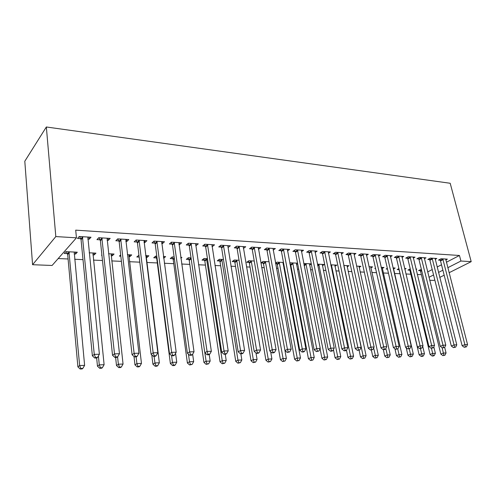 <?xml version="1.0" encoding="UTF-8"?>
<svg xmlns="http://www.w3.org/2000/svg" width="496" height="496" viewBox="0 0 496 496"><rect width="100%" height="100%" fill="white"/><g stroke="black" fill="none" stroke-linecap="round" stroke-linejoin="round"><path stroke-width="0.74" d="M58.193 258.546L68.082 258.98M74.654 259.272L82.999 259.644M93.434 260.109L102.48 260.512M111.699 260.921L121.402 261.349M129.475 261.708L139.798 262.167M146.773 262.477L157.306 262.948M164.35 263.258L173.767 263.68M181.685 264.027L189.801 264.387M198.543 264.777L205.431 265.081M214.954 265.509L220.67 265.763M230.938 266.216L235.538 266.42M246.5 266.91L250.04 267.065M261.665 267.58L264.194 267.691M276.439 268.237L278.008 268.305M283.923 268.572L284.617 268.603M290.848 268.875L291.499 268.906M297.371 269.167L298.716 269.229M310.502 269.75L312.48 269.836M323.33 270.32L325.903 270.438M335.873 270.878L339.016 271.021M348.13 271.424L351.813 271.585M360.115 271.957L364.312 272.143M371.839 272.478L376.526 272.682M383.303 272.986L388.467 273.215M394.525 273.482L400.03 273.73M405.926 273.99L410.818 274.207M417.285 274.493L421.389 274.679M52.092 265.472L32.575 264.709L24.8 161.237L46.345 126.988L450.188 183.266L471.2 261.652L460.92 261.032L459.457 255.483L75.708 230.15L76.44 237.82L52.092 265.472M434.781 279.893L433.721 280.426L429.71 280.265M94.035 253.041L94.221 254.901L95.933 253.14L89.187 252.805M94.221 254.901L92.895 254.839M108.116 238.285L108.339 240.312L110.18 238.409L98.747 237.708L96.943 239.63L100.037 239.816M108.339 240.312L107.086 240.238M101.24 239.884L100.415 239.835M129.673 254.814L129.884 256.624L131.707 254.919L127.379 254.702M129.884 256.624L128.867 256.575M120.813 256.19L119.387 256.122L120.664 254.888M144.696 240.529L144.944 242.507L146.903 240.665L136.102 240.002L134.174 241.862L137.094 242.036M144.944 242.507L144.02 242.451M138.359 242.11L137.491 242.06M163.692 258.261L165.614 256.606L163.451 256.494L163.686 258.261M156.438 257.914L153.735 257.777L155.632 256.11L156.792 256.165M179.298 242.656L179.564 244.584L181.635 242.804L171.411 242.172L169.378 243.97L172.143 244.137M179.564 244.584L178.938 244.547M188.889 259.482L186.322 259.358L188.306 257.734L191.022 257.87M212.083 244.671L212.375 246.549L214.532 244.826L204.842 244.23L202.715 245.966L205.332 246.128M212.375 246.549L212.009 246.524M219.722 260.97L217.279 260.853L219.35 259.278L223.46 259.482M243.22 246.803L243.493 248.415L245.731 246.741L236.542 246.177L234.329 247.864L236.815 248.012M249.054 262.39L246.735 262.279L248.874 260.747L254.237 261.014M273.147 250.127L275.367 248.564L266.631 248.025L264.349 249.662L266.712 249.804M283.067 263.946L283.675 263.537M276.997 263.742L275.609 263.674M275.516 263.14L276.985 262.142L283.476 262.465M301.444 251.701L303.552 250.294L295.244 249.786L292.894 251.373L295.145 251.509M309.591 265.131L311.327 264.027M303.738 263.512L311.296 263.853M328.383 253.214L330.392 251.943L322.474 251.46L320.069 253.003L322.214 253.134M334.918 266.271L336.815 265.118L330.776 264.821M354.063 254.677L355.973 253.518L348.421 253.053L345.979 254.56L348.018 254.677M359.116 267.375L360.927 266.321L356.543 266.104M378.572 256.079L380.389 255.018L373.184 254.578L370.698 256.035L372.645 256.153M382.261 268.435L383.997 267.468L381.133 267.325M375.59 268.51L374.809 268.472L375.491 268.082M401.977 257.424L403.719 256.451L396.831 256.029L394.308 257.455L396.174 257.567M404.798 269.26L406.088 268.565L404.618 268.491M398.927 269.638L397.16 269.551L398.92 268.59M424.365 258.72L426.027 257.827L419.436 257.418L416.888 258.807L418.674 258.912M420.273 270.667L418.574 270.587L421.371 269.328M445.799 259.966L447.386 259.135L441.074 258.751L438.501 260.102L440.212 260.208M427.645 271.938L432.202 269.582M437.137 267.028L441.508 264.765M446.381 262.248L459.457 255.483M435.197 259.352L436.821 258.49L430.373 258.094L427.812 259.464L429.561 259.569M416.07 269.483L416.789 269.099L415.964 269.055M409.708 270.159L407.979 270.072L410.248 268.863M413.298 258.081L414.997 257.145L408.258 256.73L405.728 258.137L407.551 258.249M393.464 268.956L395.163 268.02L393.006 267.914M387.512 269.086L386.105 269.018L387.339 268.33M390.408 256.754L392.187 255.744L385.144 255.31L382.639 256.754L384.543 256.866M370.816 267.908L372.589 266.898L368.981 266.718M366.457 255.384L368.323 254.274L360.945 253.822L358.478 255.304L360.474 255.428M347.15 266.829L349.004 265.726L343.815 265.472M341.372 253.952L343.331 252.743L335.606 252.266L333.176 253.791L335.271 253.915M322.4 265.707L324.347 264.498L317.415 264.157M315.078 252.464L317.13 251.131L309.027 250.635L306.646 252.197L308.841 252.328M296.484 264.542L297.674 263.773M290.476 264.393L289.999 264.368M289.8 263.308L290.544 262.818L297.557 263.165M287.469 250.92L289.633 249.438L281.114 248.918L278.795 250.53L281.102 250.666M263.196 263.072L260.927 262.961L263.097 261.454L269.043 261.752M258.267 248.174L258.466 249.308L260.735 247.665L251.782 247.113L249.531 248.775L251.956 248.918M234.571 261.69L232.19 261.572L234.292 260.022L239.047 260.257M227.838 245.644L228.135 247.492L230.336 245.793L220.9 245.216L218.73 246.927L221.278 247.082M204.501 260.233L201.996 260.115L204.023 258.515L207.458 258.689M195.908 243.679L196.187 245.576L198.301 243.827L188.356 243.214L186.267 244.981L188.964 245.142M196.187 245.576L195.697 245.551M180.873 258.273L181.908 257.418L180.742 257.356M172.875 258.707L170.24 258.577L172.18 256.928L174.139 257.027M162.229 241.608L162.49 243.561L164.505 241.75L154.002 241.106L152.018 242.928L154.864 243.102M162.49 243.561L161.721 243.511M146.785 255.669L147.014 257.455L148.887 255.775L145.669 255.614M147.014 257.455L146.14 257.412M139.171 257.077L136.791 256.959L138.954 255.279M126.66 239.419L126.895 241.422L128.799 239.556L117.688 238.874L115.822 240.758L118.829 240.938M126.895 241.422L125.817 241.36M120.063 241.013L119.22 240.963M112.096 253.94L112.294 255.775L114.061 254.039L108.562 253.766M112.294 255.775L111.129 255.719M101.928 255.273L101.513 255.254L101.885 254.882M89.032 237.107L89.237 239.165L91.016 237.231L79.242 236.505L77.512 238.464L80.699 238.657M89.237 239.165L87.811 239.084M81.871 238.725L81.071 238.675M75.466 252.123L75.646 254.002L77.289 252.21L65.85 251.639L64.251 253.456L67.344 253.605M75.646 254.002L74.152 253.933M68.485 253.661L67.704 253.617M32.575 264.709L55.812 236.573L76.44 237.82M55.812 236.573L46.345 126.988M428.966 277.289L433.547 274.958M438.501 272.434L442.897 270.202M447.789 267.71L460.92 261.032M439.754 277.4L444.168 275.193M449.078 272.732L471.2 261.652M443.108 259.582L440.535 260.933L462.129 345.712L464.882 344.633L442.785 258.856M465.347 346.871L464.244 347.299L466.414 346.84L465.347 346.871L464.882 344.633L467.548 344.559L445.693 259.036M440.535 260.933L439.785 259.427M462.129 345.712L464.244 347.299M466.414 346.84L467.548 344.559M419.858 269.911L420.577 271.374L440.826 354.076L443.418 353.059L446.065 352.966L444.676 347.336M442.103 347.708L443.895 355.223L442.86 355.626L444.955 355.186L443.895 355.223M446.065 352.966L444.955 355.186M442.86 355.626L440.826 354.076M432.45 258.937L429.883 260.301L451.317 346.01L454.057 344.912L432.121 258.199M454.547 347.181L453.443 347.615L455.638 347.15L454.547 347.181L454.057 344.912L456.785 344.844L435.091 258.379M429.883 260.301L429.121 258.763M451.317 346.01L453.443 347.615M455.638 347.15L456.785 344.844M421.55 258.273L419.002 259.656L440.262 346.307L442.99 345.204L421.228 257.529M443.498 347.498L442.401 347.932L444.614 347.467L443.498 347.498L442.99 345.204L445.78 345.135L424.26 257.715M419.002 259.656L418.221 258.081M440.262 346.307L442.401 347.932M444.614 347.467L445.78 345.135M409.281 269.378L410.018 270.872L430.1 354.454L432.679 353.425L435.389 353.332L433.814 346.84M431.433 348.254L433.175 355.613L432.14 356.023L433.225 355.985L434.26 355.576L433.175 355.613M435.389 353.332L434.26 355.576M432.14 356.023L430.1 354.454M398.486 268.826L399.237 270.357L419.139 354.838L421.705 353.803L424.471 353.71L422.716 346.307M420.472 348.57L422.22 356.016L421.191 356.426L422.294 356.388L423.33 355.973L422.22 356.016M424.471 353.71L423.33 355.973M421.191 356.426L419.139 354.838M410.415 257.598L407.873 258.999L428.953 346.617L431.669 345.501L410.087 256.847M432.196 347.82L431.105 348.26L433.337 347.789L432.196 347.82L431.669 345.501L434.527 345.427L413.187 257.033M407.873 258.999L407.08 257.387M428.953 346.617L431.105 348.26M433.337 347.789L434.527 345.427M399.026 256.903L396.502 258.323L417.378 346.933L420.081 345.811L398.697 256.147M420.627 348.149L419.542 348.601L421.798 348.118L420.627 348.149L420.081 345.811L423.007 345.731L401.872 256.339M396.502 258.323L395.69 256.674M417.378 346.933L419.542 348.601M421.798 348.118L423.007 345.731M406.212 347.783L407.929 355.235L410.49 354.187L413.317 354.088L393.371 267.933M409.231 348.775L411.023 356.426L409.994 356.841L412.151 356.382L411.023 356.426M413.317 354.088L412.151 356.382M409.994 356.841L407.929 355.235M394.921 348.769L396.471 355.638L399.013 354.578L401.909 354.479L382.168 267.375M397.724 348.874L399.565 356.841L398.548 357.263L400.725 356.798L399.565 356.841M401.909 354.479L400.725 356.798M398.548 357.263L396.471 355.638M387.382 256.196L384.871 257.635L405.536 347.262L408.227 346.121L387.054 255.428M408.791 348.49L407.712 348.942L409.987 348.459L408.791 348.49L408.227 346.121L411.215 346.041L390.296 255.626M384.871 257.635L384.04 255.942M405.536 347.262L407.712 348.942M409.987 348.459L411.215 346.041M383.34 349.649L384.753 356.054L387.283 354.981L390.24 354.882L370.723 266.805M385.845 348.514L387.853 357.269L386.843 357.697L389.038 357.225L387.853 357.269M390.24 354.882L389.038 357.225M386.843 357.697L384.753 356.054M375.472 255.471L372.98 256.928L393.409 347.591L396.087 346.444L375.137 254.696M396.67 348.837L395.597 349.296L397.897 348.8L396.67 348.837L396.087 346.444L399.144 346.363L378.454 254.901M372.98 256.928L372.124 255.198M393.409 347.591L395.597 349.296M397.897 348.8L399.144 346.363M371.368 349.996L372.769 356.475L375.274 355.396L378.305 355.291L359.017 266.222M373.655 347.925L375.869 357.709L374.864 358.137L377.078 357.666L375.869 357.709M378.305 355.291L377.078 357.666M374.864 358.137L372.769 356.475M363.283 254.733L360.809 256.209L380.996 347.932L383.65 346.766L362.948 253.946M384.257 349.196L383.191 349.655L384.45 349.618L385.516 349.159L384.257 349.196L383.65 346.766L386.787 346.685L366.346 254.157M360.809 256.209L359.935 254.429M380.996 347.932L383.191 349.655M385.516 349.159L386.787 346.685M359.092 350.226L360.499 356.909L362.991 355.818L366.091 355.713L347.051 265.627M343.889 265.831L363.605 358.155L362.607 358.589L364.845 358.112L363.605 358.155M366.091 355.713L364.845 358.112M362.607 358.589L360.499 356.909M350.808 253.977L348.353 255.471L368.274 348.279L370.909 347.101L350.474 253.177M371.541 349.556L370.487 350.027L372.831 349.519L371.541 349.556L370.909 347.101L374.127 347.02L353.946 253.394M348.353 255.471L347.46 253.648M368.274 348.279L370.487 350.027M372.831 349.519L374.127 347.02M346.493 350.281L347.944 357.349L350.412 356.246L353.586 356.14L334.819 265.019M331.384 264.852L351.05 358.614L350.058 359.054L352.321 358.571L351.05 358.614M353.586 356.14L352.321 358.571M350.058 359.054L347.944 357.349M338.036 253.202L335.606 254.715L355.241 348.638L357.858 347.448L337.702 252.396M358.515 349.934L357.467 350.405L359.829 349.891L358.515 349.934L357.858 347.448L361.15 347.361L341.26 252.613M335.606 254.715L334.688 252.842M355.241 348.638L357.467 350.405M359.829 349.891L361.15 347.361M333.436 349.556L335.085 357.802L337.534 356.692L340.783 356.581L322.301 264.399M318.792 264.225L338.198 359.085L337.212 359.526L339.493 359.036L338.198 359.085M340.783 356.581L339.493 359.036M337.212 359.526L335.085 357.802M324.961 252.408L322.549 253.946L341.887 348.998L344.478 347.801L324.62 251.59M345.16 350.312L344.119 350.79L345.47 350.753L346.512 350.275L345.16 350.312L344.478 347.801L347.857 347.708L328.265 251.813M322.549 253.946L321.613 252.011M341.887 348.998L344.119 350.79M346.512 350.275L347.857 347.708M320.075 348.75L321.923 358.267L324.347 357.145L327.67 357.027L309.492 263.76M305.902 263.581L325.029 359.563L324.055 360.009L326.362 359.513L325.029 359.563M327.67 357.027L326.362 359.513M324.055 360.009L321.923 358.267M311.562 251.59L309.182 253.152L328.197 349.376L330.758 348.161L311.221 250.765M331.464 350.709L330.435 351.187L331.824 351.149L332.853 350.666L331.464 350.709L330.758 348.161L334.223 348.068L314.954 250.995M309.182 253.152L308.214 251.162M328.197 349.376L330.435 351.187M332.853 350.666L334.223 348.068M289.875 263.258L290.799 265.193L308.431 358.744L310.831 357.604L314.241 357.492L296.385 263.109M292.708 262.923L311.544 360.059L310.583 360.511L312.908 360.009L311.544 360.059M314.241 357.492L312.908 360.009M310.583 360.511L308.431 358.744M297.836 250.759L295.48 252.34L314.148 349.761L316.69 348.533L297.495 249.922M317.421 351.106L316.405 351.596L318.841 351.069L317.421 351.106L316.69 348.533L320.236 348.434L301.32 250.158M295.48 252.34L294.494 250.294M314.148 349.761L316.405 351.596M318.841 351.069L320.236 348.434M276.371 262.558L277.32 264.548L294.612 359.234L296.986 358.081L300.477 357.963L282.968 262.44M279.198 262.254L297.718 360.561L296.769 361.02L299.119 360.511L297.718 360.561M300.477 357.963L299.119 360.511M296.769 361.02L294.612 359.234M283.768 249.903L281.443 251.509L299.745 350.151L302.25 348.911L283.427 249.06M303.013 351.521L302.008 352.017L303.465 351.974L304.47 351.478L303.013 351.521L302.25 348.911L305.896 348.812L287.351 249.302M281.443 251.509L280.426 249.395M299.745 350.151L302.008 352.017M304.47 351.478L305.896 348.812M262.539 261.838L263.519 263.891L280.445 359.73L282.788 358.571L286.372 358.447L269.179 262.527M265.366 261.566L283.551 361.082L282.608 361.541L284.983 361.026L283.551 361.082M286.372 358.447L284.983 361.026M282.608 361.541L280.445 359.73M269.347 249.029L267.053 250.66L284.958 350.56L287.432 349.302L269.006 248.174M288.226 351.943L287.234 352.445L289.72 351.906L288.226 351.943L287.432 349.302L291.171 349.203L273.023 248.422M267.053 250.66L266.005 248.477M284.958 350.56L287.234 352.445M289.72 351.906L291.171 349.203M248.378 261.101L249.383 263.215L265.918 360.245L268.231 359.067L271.901 358.943L270.649 351.701M251.199 260.859L268.231 359.067L269.018 361.609L268.094 362.074L270.487 361.559L269.018 361.609M271.901 358.943L270.487 361.559M268.094 362.074L265.918 360.245M254.553 248.13L252.297 249.786L269.774 350.976L272.217 349.699L254.212 247.262M273.042 352.383L272.062 352.885L273.6 352.842L274.579 352.34L273.042 352.383L272.217 349.699L276.055 349.599L258.335 247.516M252.297 249.786L251.218 247.529M269.774 350.976L272.062 352.885M274.579 352.34L276.055 349.599M233.858 260.344L234.893 262.527L251.019 360.766L253.295 359.581L257.064 359.451L255.973 352.904M236.679 260.14L253.295 359.581L254.119 362.154L253.202 362.626L255.626 362.099L254.119 362.154M257.064 359.451L255.626 362.099M253.202 362.626L251.019 360.766M239.382 247.206L237.156 248.887L254.188 351.404L256.593 350.114L239.035 246.332M257.449 352.83L256.488 353.338L258.063 353.295L259.024 352.78L257.449 352.83L256.593 350.114L260.536 350.009L243.263 246.593M237.156 248.887L236.046 246.555M254.188 351.404L256.488 353.338M259.024 352.78L260.536 350.009M218.978 259.557L220.05 261.82L235.736 361.305L237.968 360.108L241.837 359.972L240.851 353.791M221.793 259.402L237.968 360.108L238.824 362.712L237.925 363.19L240.374 362.657L238.824 362.712M241.837 359.972L240.374 362.657M237.925 363.19L235.736 361.305M223.808 246.258L221.625 247.969L238.173 351.838L240.535 350.536L223.46 245.371M241.428 353.288L240.479 353.803L242.098 353.76L243.046 353.239L241.428 353.288L240.535 350.536L244.59 350.43L227.807 245.638M221.625 247.969L220.478 245.551M238.173 351.838L240.479 353.803M243.046 353.239L244.59 350.43M203.726 258.751L204.829 261.094L220.044 361.863L222.239 360.648L226.213 360.511L225.252 354.249M206.534 258.639L222.239 360.648L223.126 363.289L222.245 363.766L224.713 363.227L223.126 363.289M226.213 360.511L224.713 363.227M222.245 363.766L220.044 361.863M207.824 245.291L205.679 247.02L221.718 352.29L224.031 350.97L207.471 244.392M224.961 353.76L224.031 354.28L225.699 354.237L226.629 353.71L224.961 353.76L224.031 350.97L228.203 350.858L211.935 244.664M205.679 247.02L204.495 244.516M221.718 352.29L224.031 354.28M226.629 353.71L228.203 350.858M188.077 257.92L189.218 260.35L203.937 362.427L206.088 361.2L210.168 361.063L209.207 354.51M204.873 352.817L206.088 361.2L207.012 363.878L206.144 364.362L208.642 363.816L207.012 363.878M190.879 257.864L191.078 258.261M210.168 361.063L208.642 363.816M206.144 364.362L203.937 362.427M191.406 244.292L189.311 246.053L204.798 352.755L207.068 351.416L191.053 243.381M208.029 354.243L207.123 354.776L208.835 354.727L209.746 354.194L208.029 354.243L207.068 351.416L211.352 351.304L195.635 243.66M189.311 246.053L188.077 243.449M204.798 352.755L207.123 354.776M209.746 354.194L211.352 351.304M172.025 257.064L173.203 259.582L187.395 363.01L189.503 361.77L193.688 361.627L192.653 354.206M188.449 354.156L189.503 361.77L190.458 364.479L189.608 364.975L192.132 364.417L190.458 364.479M193.688 361.627L192.132 364.417M189.608 364.975L187.395 363.01M174.536 243.269L172.49 245.055L187.395 353.226L189.615 351.875L174.189 242.346M190.619 354.745L189.726 355.279L191.487 355.229L192.38 354.69L190.619 354.745L189.615 351.875L194.023 351.757L178.895 242.631M172.49 245.055L171.213 242.352M187.395 353.226L189.726 355.279M192.38 354.69L194.023 351.757M155.546 256.184L156.767 258.8L170.395 363.611L172.453 362.353L176.756 362.21L175.578 353.313M171.56 355.564L172.453 362.353L173.445 365.106L172.62 365.602L174.338 365.54L175.169 365.037L173.445 365.106M176.756 362.21L175.169 365.037M172.62 365.602L170.395 363.611M157.207 242.215L155.211 244.032L169.489 353.716L171.653 352.346L156.854 241.279M172.695 355.254L171.827 355.799L173.643 355.75L174.511 355.204L172.695 355.254L171.653 352.346L176.192 352.228L161.69 241.577M155.211 244.032L153.884 241.211M169.489 353.716L171.827 355.799M174.511 355.204L176.192 352.228M151.776 354.869L152.923 364.225L154.926 362.954L159.352 362.805L146.134 255.638M138.626 255.273L139.054 256.097M154.107 356.314L154.926 362.954L155.961 365.744L155.155 366.246L156.922 366.178L157.728 365.676L155.961 365.744M159.352 362.805L157.728 365.676M155.155 366.246L152.923 364.225M139.388 241.13L137.448 242.978L151.063 354.225L153.165 352.836L139.035 240.182M154.25 355.787L153.407 356.339L155.273 356.283L156.122 355.731L154.25 355.787L153.165 352.836L157.833 352.712L144.007 240.486M137.448 242.978L136.065 240.033M151.063 354.225L153.407 356.339M156.122 355.731L157.833 352.712M134.001 356.488L134.962 364.858L136.908 363.574L141.459 363.419L128.886 254.777M136.127 356.841L136.908 363.574L137.981 366.401L137.2 366.91L139.016 366.842L139.798 366.333L137.981 366.401M141.459 363.419L139.798 366.333M137.2 366.91L134.962 364.858M121.061 240.021L119.183 241.899L132.079 354.739L134.118 353.332L120.708 239.053M135.253 356.333L134.435 356.884L136.357 356.829L137.181 356.277L135.253 356.333L134.118 353.332L138.936 353.208L125.823 239.37M119.183 241.899L117.769 238.874M132.079 354.739L134.435 356.884M137.181 356.277L138.936 353.208M115.618 357.436L116.486 365.509L118.37 364.213L123.051 364.052L111.16 253.896M117.577 356.897L118.37 364.213L119.48 367.077L118.724 367.592L120.596 367.524L121.359 367.003L119.48 367.077M123.051 364.052L121.359 367.003M118.724 367.592L116.486 365.509M102.201 238.874L100.39 240.783L112.53 355.279L114.502 353.853L101.847 237.894M115.68 356.891L114.892 357.455L116.87 357.399L117.664 356.835L115.68 356.891L114.502 353.853L119.462 353.722L107.111 238.223M100.39 240.783L98.971 237.72M112.53 355.279L114.892 357.455M117.664 356.835L119.462 353.722M96.658 357.988L97.47 366.184L99.287 364.864L104.11 364.703L92.95 252.991M98.394 355.954L99.287 364.864L100.446 367.772L99.715 368.292L101.643 368.218L102.374 367.697L100.446 367.772M104.11 364.703L102.374 367.697M99.715 368.292L97.47 366.184M82.795 237.696L81.046 239.642L92.38 355.83L94.271 354.386L82.441 236.704M95.505 357.467L94.742 358.044L96.788 357.982L97.551 357.411L95.505 357.467L94.271 354.386L99.386 354.249L87.86 237.038M81.046 239.642L79.614 236.53M92.38 355.83L94.742 358.044M97.551 357.411L99.386 354.249M66.365 251.664L67.679 254.553L77.897 366.873L79.645 365.54L84.611 365.372L74.22 252.061M68.956 251.794L79.645 365.54L80.848 368.485L80.147 369.012L82.131 368.937L82.832 368.41L80.848 368.485M84.611 365.372L82.832 368.41M80.147 369.012L77.897 366.873M442.903 259.061L440.324 260.412M420.379 270.872L421.594 270.233M420.577 271.374L421.73 270.773M432.239 258.41L429.672 259.774M421.34 257.74L418.791 259.123M409.82 270.363L410.521 269.991M410.018 270.872L410.651 270.537M410.204 257.058L407.669 258.459M398.815 256.358L396.292 257.784M387.171 255.645L384.66 257.083M375.255 254.919L372.769 256.376M363.066 254.169L360.598 255.651M350.591 253.406L348.142 254.907M330.9 265.441L331.502 265.069M331.024 266.042L331.706 265.627M337.819 252.625L335.395 254.144M317.632 265.242L318.909 264.449M317.756 265.85L319.114 265.007M324.744 251.825L322.338 253.363M304.042 265.075L306.02 263.81M304.16 265.695L306.224 264.374M311.345 251.001L308.965 252.563M290.594 264.616L292.832 263.153M290.799 265.193L293.037 263.729M297.625 250.164L295.269 251.745M277.121 263.971L279.322 262.483M277.32 264.548L279.527 263.066M283.557 249.296L281.232 250.908M263.314 263.308L265.49 261.801M263.519 263.891L265.695 262.384M269.13 248.415L266.842 250.046M249.178 262.626L251.323 261.094M249.383 263.215L251.528 261.69M254.343 247.51L252.08 249.166M234.695 261.925L236.803 260.375M234.893 262.527L237.007 260.977M239.165 246.58L236.945 248.26M219.846 261.212L221.923 259.637M220.05 261.82L222.127 260.251M223.591 245.625L221.414 247.33M204.625 260.481L206.658 258.881M204.829 261.094L206.863 259.501M207.607 244.646L205.468 246.382M189.013 259.724L191.01 258.106M189.218 260.35L191.158 258.782M191.189 243.641L189.094 245.402M172.999 258.955L174.263 257.895M173.203 259.582L174.356 258.614M174.325 242.606L172.279 244.398M156.569 258.162L157.003 257.784M156.767 258.8L157.096 258.515M156.99 241.546L155 243.369M139.171 240.455L137.237 242.302M120.844 239.332L118.972 241.211M101.99 238.173L100.18 240.089M82.584 236.983L80.836 238.936M67.481 253.871L69.093 252.067M67.679 254.553L69.297 252.749M139.382 241.087L137.442 242.935M121.03 239.853L119.152 241.732M102.151 238.582L100.335 240.498M82.708 237.28L80.96 239.233M67.599 254.157L69.211 252.352"/></g></svg>
